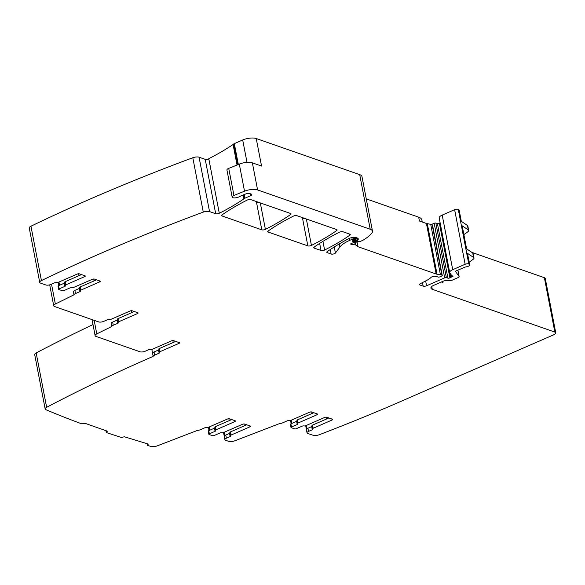 <?xml version="1.0" encoding="UTF-8"?>
<svg xmlns="http://www.w3.org/2000/svg" width="585" height="585" viewBox="0 0 585 585"><rect width="100%" height="100%" fill="white"/><g stroke="black" fill="none" stroke-linecap="round" stroke-linejoin="round"><path stroke-width="0.88" d="M234.68 420.593L234.87 421.588A1.477 0.534 -10.9 0 0 235.47 421.01A1.477 0.534 -10.9 0 0 235.199 420.776L229.517 418.794A1.477 0.534 -10.9 0 0 227.485 419.014L208.618 427.233A1.477 0.534 -10.9 0 1 206.739 427.496A1.477 0.534 -10.9 0 0 204.867 427.752L200.406 429.697A3.693 1.331 -10.9 0 1 197.401 430.421L157.306 445.843A4.929 1.777 -10.9 0 1 151.105 446.465A1478.288 533.557 -10.9 0 1 147.698 445.478A1.477 0.534 -10.9 0 1 147.376 445.229A1.477 0.534 -10.9 0 1 147.925 444.673L148.268 444.052L124.525 436.812L122.974 437.061A1.477 0.534 -10.9 0 1 120.919 437.309A1478.288 533.557 -10.9 0 1 106.558 432.6A1.477 0.534 -10.9 0 1 106.28 432.359A1.477 0.534 -10.9 0 1 106.879 431.781L106.945 431.035M84.481 275.63L84.679 276.625A1.477 0.534 -10.9 0 0 85.278 276.047A1.477 0.534 -10.9 0 0 85 275.813L79.319 273.831A1.477 0.534 -10.9 0 0 77.293 274.043L58.42 282.27A1.477 0.534 -10.9 0 1 56.548 282.526A1.477 0.534 -10.9 0 0 54.676 282.789L50.902 284.427A3.693 1.331 -10.9 0 1 46.763 285.151A3.693 1.331 -10.9 0 1 45.827 284.968L40.628 283.155A4.929 1.777 -10.9 0 1 39.721 282.38L29.25 227.996A4.929 1.777 -10.9 0 1 30.954 226.212A995.377 359.263 -10.9 0 1 192.801 157.731A4.929 1.777 -10.9 0 1 199.068 157.211L205.225 159.361A2.464 0.892 -10.9 0 0 208.823 158.901L219.295 213.276A2.464 0.892 -10.9 0 1 215.697 213.737L209.54 211.587L199.068 157.211M366.261 198.885L418.692 217.181A17.25 6.223 -10.9 0 1 421.865 219.916L422.268 222.007M328.887 417.983L312.587 425.09A1.477 0.534 169.1 0 0 311.988 425.668L312.595 428.82A1.477 0.534 -10.9 0 0 312.741 429.002A1.477 0.534 -10.9 0 1 312.887 429.178A1.477 0.534 -10.9 0 1 312.288 429.756L308.522 431.401A3.693 1.331 -10.9 0 0 307.023 432.841A3.693 1.331 -10.9 0 0 307.14 433.083A3.693 1.331 -10.9 0 0 307.703 433.426L312.968 435.262A4.929 1.777 -10.9 0 0 319.33 434.706A995.377 359.263 -10.9 0 0 401.208 401.259L553.754 334.781A4.929 1.777 -10.9 0 0 555.75 332.858A4.929 1.777 -10.9 0 0 554.843 332.075L544.372 277.7L471.919 252.413M544.372 277.7A4.929 1.777 -10.9 0 1 545.278 278.475L555.75 332.858M107.07 431.701L107.296 431.16L84.957 423.284L83.414 423.511A1.477 0.534 -10.9 0 1 81.373 423.716A1478.288 533.557 -10.9 0 1 69.798 419.35A1478.288 533.557 -10.9 0 1 67.297 418.385A1478.288 533.557 -10.9 0 1 45.908 409.705A4.929 1.777 -10.9 0 1 45.169 408.988L34.698 354.612A4.929 1.777 -10.9 0 1 36.168 352.938A995.377 359.263 -10.9 0 1 93.008 324.573M45.169 408.988A4.929 1.777 -10.9 0 1 46.639 407.314A995.377 359.263 -10.9 0 1 70.814 394.89A995.377 359.263 -10.9 0 1 153.168 356.367A3.693 1.331 -10.9 0 1 154.667 355.124L154.06 351.965A3.693 1.331 -10.9 0 0 152.561 353.208L151.815 349.333M234.87 421.588L216.004 429.814A1.477 0.534 -10.9 0 0 215.404 430.392A1.477 0.534 -10.9 0 0 215.551 430.567A1.477 0.534 -10.9 0 1 215.697 430.743A1.477 0.534 -10.9 0 1 215.097 431.32L209.364 433.821L208.75 430.662L214.49 428.161A1.477 0.534 -10.9 0 0 214.922 427.906M249.736 425.851L249.927 426.845A1.477 0.534 -10.9 0 0 250.526 426.268A1.477 0.534 -10.9 0 0 250.256 426.034L244.574 424.045A1.477 0.534 -10.9 0 0 242.541 424.264L223.667 432.49A1.477 0.534 -10.9 0 1 221.795 432.746A1.477 0.534 -10.9 0 0 219.923 433.01L214.19 435.503A1.228 0.446 -10.9 0 1 212.494 435.686L209.086 434.494A1.228 0.446 -10.9 0 1 208.86 434.304A1.228 0.446 -10.9 0 1 209.364 433.821M249.927 426.845L231.053 435.065A1.477 0.534 -10.9 0 0 230.453 435.642A1.477 0.534 -10.9 0 0 230.6 435.818A1.477 0.534 -10.9 0 1 230.746 436A1.477 0.534 -10.9 0 1 230.146 436.578L226.38 438.216L225.773 435.057L229.539 433.419A1.477 0.534 -10.9 0 0 229.978 433.156M316.821 413.778L317.011 414.765A1.477 0.534 -10.9 0 0 317.611 414.195A1.477 0.534 -10.9 0 0 317.341 413.961L311.659 411.972A1.477 0.534 -10.9 0 0 309.626 412.191L290.76 420.418A1.477 0.534 -10.9 0 1 288.88 420.673A1.477 0.534 -10.9 0 0 287.008 420.937L282.54 422.882A3.693 1.331 -10.9 0 1 279.542 423.598L234.98 440.746A4.929 1.777 -10.9 0 1 228.596 441.302L225.561 440.249A3.693 1.331 -10.9 0 1 224.881 439.657A3.693 1.331 -10.9 0 1 226.38 438.216M317.011 414.765L298.138 422.992A1.477 0.534 -10.9 0 0 297.546 423.569A1.477 0.534 -10.9 0 0 297.692 423.745A1.477 0.534 -10.9 0 1 297.838 423.928A1.477 0.534 -10.9 0 1 297.238 424.505L291.505 426.999L290.891 423.84L296.624 421.346A1.477 0.534 -10.9 0 0 297.063 421.083M331.878 419.028L332.068 420.023A1.477 0.534 -10.9 0 0 332.668 419.445A1.477 0.534 -10.9 0 0 332.397 419.211L326.715 417.229A1.477 0.534 -10.9 0 0 324.682 417.441L305.809 425.668A1.477 0.534 -10.9 0 1 303.937 425.931A1.477 0.534 -10.9 0 0 302.065 426.187L296.332 428.688A1.228 0.446 -10.9 0 1 294.635 428.863L291.228 427.679A1.228 0.446 -10.9 0 1 291.001 427.481A1.228 0.446 -10.9 0 1 291.505 426.999M332.068 420.023L313.194 428.249A1.477 0.534 -10.9 0 0 312.595 428.82M554.843 332.075L432.271 289.304A7.393 2.669 -10.9 0 1 430.911 288.134A7.393 2.669 -10.9 0 1 433.909 285.246L443.269 281.173A2.464 0.892 -10.9 0 1 445.536 280.676L450.194 280.551A2.464 0.892 -10.9 0 0 452.468 280.061L458.143 277.582A2.464 0.892 -10.9 0 0 459.145 276.625L457.894 270.116M425.639 280.946L426.567 285.772L444.695 277.875A1.228 0.446 -10.9 0 1 446.362 277.685L447.92 278.16A1.228 0.446 -10.9 0 0 449.887 277.802A2.464 0.892 -10.9 0 1 450.501 277.458L451.327 277.1A2.464 0.892 -10.9 0 1 452.132 276.822A1.228 0.446 -10.9 0 0 453.031 276.208A1.228 0.446 -10.9 0 0 452.805 276.01L451.949 275.718A1.228 0.446 -10.9 0 1 451.752 275.586L449.902 272.99A7.393 2.669 -10.9 0 1 449.719 272.581A7.393 2.669 -10.9 0 1 452.717 269.692L465.148 264.274A2.464 0.892 -10.9 0 1 468.79 264.04L469.397 264.449A3.693 1.331 -10.9 0 1 469.697 264.851A3.693 1.331 -10.9 0 1 465.375 266.994L456.124 270.884A1.477 0.534 -10.9 0 0 455.525 271.462A1.477 0.534 -10.9 0 0 455.561 271.542L459.086 276.486A2.464 0.892 -10.9 0 1 459.145 276.625M426.567 285.772A2.464 0.892 -10.9 0 1 423.182 286.131L419.92 284.99A2.464 0.892 -10.9 0 1 419.467 284.602A2.464 0.892 -10.9 0 1 420.22 283.754L427.057 280.215A17.25 6.223 -10.9 0 0 431.043 277.407A2.464 0.892 -10.9 0 1 434.209 276.398A7.883 2.845 -10.9 0 1 438.026 277.034A1.228 0.446 -10.9 0 0 439.803 276.888L441.77 276.025A1.228 0.446 -10.9 0 0 442.267 275.55L432.534 225.006M442.194 275.433L432.147 224.633L427.306 223.66L437.039 274.204L440.41 274.665A4.929 1.777 -10.9 0 1 441.88 275.177L442.194 275.433A1.228 0.446 -10.9 0 1 442.267 275.55M437.039 274.204A4.929 1.777 -10.9 0 1 436.169 274.007L358.013 246.731A2.464 0.892 -10.9 0 1 357.713 246.577L355.936 245.137A2.464 0.892 -10.9 0 0 355.197 244.881L351.219 244.333A1.477 0.534 -10.9 0 1 351.044 244.303L350.92 243.667M350.678 244.025L350.686 244.04A1.477 0.534 -10.9 0 0 350.883 244.245L351.044 244.303M350.686 244.04A1.477 0.534 -10.9 0 1 351.746 243.302A2.464 0.892 -10.9 0 0 352.521 243.038L353.596 242.57A1.228 0.446 -10.9 0 0 354.093 242.088L353.691 239.989M219.295 213.276A179.368 64.738 -10.9 0 0 243.594 199.083A4.929 1.777 -10.9 0 0 244.055 198.71A2.464 0.892 -10.9 0 1 244.837 198.227L250.614 195.712A2.954 1.068 -10.9 0 0 251.813 194.556A2.954 1.068 -10.9 0 0 251.265 194.088L249.451 193.452A2.464 0.892 -10.9 0 0 246.168 193.774L241.108 195.829A2.464 0.892 -10.9 0 0 240.442 196.18A4.929 1.777 -10.9 0 1 238.073 197.24A4.929 1.777 -10.9 0 0 237.642 197.372A3.941 1.426 -10.9 0 1 232.15 197.072A3.941 1.426 -10.9 0 1 233.941 195.456L244.515 191.185A9.857 3.554 -10.9 0 1 257.59 189.942L370.217 229.24A12.322 4.446 -10.9 0 1 372.484 231.192A12.322 4.446 -10.9 0 1 371.833 233.108A46.815 16.899 -10.9 0 1 362.956 240.245A2.464 0.892 -10.9 0 1 362.554 240.442L359.636 241.715L356.17 241.59A1.228 0.446 -10.9 0 1 355.724 241.342A1.228 0.446 -10.9 0 1 356.228 240.866L357.208 240.435A1.228 0.446 -10.9 0 0 357.559 240.23A5.916 2.135 -10.9 0 0 358.283 238.899A5.916 2.135 -10.9 0 0 357.194 237.963L356.177 237.605A4.929 1.777 -10.9 0 0 348.887 238.578A172.465 62.251 -10.9 0 0 327.234 251.623A2.464 0.892 -10.9 0 0 326.803 252.274A2.464 0.892 -10.9 0 0 327.256 252.661L331.139 254.014A2.464 0.892 -10.9 0 0 333.487 253.985A2.464 0.892 -10.9 0 0 335.417 253.049L339.9 247.053A27.1 9.784 -10.9 0 1 349.698 240.376L352.177 239.294L353.947 239.294A1.228 0.446 -10.9 0 1 354.174 239.492A1.228 0.446 -10.9 0 1 353.903 239.857L352.543 240.706A1.228 0.446 -10.9 0 0 352.272 241.064A1.228 0.446 -10.9 0 0 352.441 241.239L353.925 241.912A1.228 0.446 -10.9 0 1 354.093 242.088M39.721 282.38A4.929 1.777 -10.9 0 1 41.425 280.588A995.377 359.263 -10.9 0 1 203.273 212.106A4.929 1.777 -10.9 0 1 209.54 211.587M84.679 276.625L65.805 284.844A1.477 0.534 -10.9 0 0 65.206 285.421A1.477 0.534 -10.9 0 0 65.352 285.597A1.477 0.534 -10.9 0 1 65.498 285.78A1.477 0.534 -10.9 0 1 64.898 286.358L59.165 288.851L58.558 285.692L64.291 283.198A1.477 0.534 -10.9 0 0 64.723 282.935M99.538 280.88L99.728 281.875A1.477 0.534 -10.9 0 0 100.327 281.297A1.477 0.534 -10.9 0 0 100.057 281.063L94.375 279.082A1.477 0.534 -10.9 0 0 92.342 279.301L73.476 287.52A1.477 0.534 -10.9 0 1 71.597 287.783A1.477 0.534 -10.9 0 0 69.725 288.039L63.992 290.54A1.228 0.446 -10.9 0 1 62.302 290.723L58.895 289.531A1.228 0.446 -10.9 0 1 58.668 289.334A1.228 0.446 -10.9 0 1 59.165 288.851M99.728 281.875L80.862 290.101A1.477 0.534 -10.9 0 0 80.262 290.679A1.477 0.534 -10.9 0 0 80.408 290.855A1.477 0.534 -10.9 0 1 80.554 291.03A1.477 0.534 -10.9 0 1 79.955 291.608L75.487 293.553L74.88 290.394L79.348 288.449A1.477 0.534 -10.9 0 0 79.779 288.193M74.88 290.394A3.693 1.331 -10.9 0 0 73.381 291.637L73.988 294.796A3.693 1.331 -10.9 0 1 75.487 293.553M73.988 294.796L55.348 304.017L51.524 284.156M137.307 312.573L137.497 313.567A1.477 0.534 -10.9 0 0 138.097 312.99A1.477 0.534 -10.9 0 0 137.826 312.756L132.144 310.767A1.477 0.534 -10.9 0 0 130.111 310.986L111.238 319.213A1.477 0.534 -10.9 0 1 109.366 319.468A1.477 0.534 -10.9 0 0 107.494 319.732L103.728 321.37A3.693 1.331 -10.9 0 1 98.646 321.911L54.624 306.555A4.929 1.777 -10.9 0 1 53.718 305.772A4.929 1.777 -10.9 0 1 55.348 304.017M137.497 313.567L118.623 321.787A1.477 0.534 -10.9 0 0 118.024 322.364A1.477 0.534 -10.9 0 0 118.17 322.54A1.477 0.534 -10.9 0 1 118.316 322.723A1.477 0.534 -10.9 0 1 117.717 323.3L113.256 325.245L112.642 322.086L117.11 320.141A1.477 0.534 -10.9 0 0 117.548 319.878M178.718 342.452L178.908 343.439A1.477 0.534 -10.9 0 0 179.507 342.861A1.477 0.534 -10.9 0 0 179.237 342.627L173.555 340.645A1.477 0.534 -10.9 0 0 171.522 340.865L152.656 349.091A1.477 0.534 -10.9 0 1 150.776 349.347A1.477 0.534 -10.9 0 0 148.904 349.603L145.138 351.249A3.693 1.331 -10.9 0 1 140.056 351.79L96.042 336.433A4.929 1.777 -10.9 0 1 95.136 335.651A4.929 1.777 -10.9 0 1 96.774 333.896L111.757 326.488A3.693 1.331 -10.9 0 1 113.256 325.245M178.908 343.439L160.034 351.665A1.477 0.534 -10.9 0 0 159.434 352.243A1.477 0.534 -10.9 0 0 159.588 352.419A1.477 0.534 -10.9 0 1 159.734 352.594A1.477 0.534 -10.9 0 1 159.135 353.172L154.667 355.124M296.924 215.697L336.624 229.554A2.464 0.892 -10.9 0 1 337.077 229.942A2.464 0.892 -10.9 0 1 336.646 230.592A172.465 62.251 -10.9 0 1 311.439 245.429A2.464 0.892 -10.9 0 1 307.849 245.89L268.179 232.048A2.464 0.892 -10.9 0 1 267.725 231.653A2.464 0.892 -10.9 0 1 268.157 231.002A172.465 62.251 -10.9 0 1 293.334 216.157A2.464 0.892 -10.9 0 1 296.924 215.697M250.811 199.609L290.577 213.481A2.464 0.892 -10.9 0 1 291.03 213.876A2.464 0.892 -10.9 0 1 290.599 214.527A172.465 62.251 -10.9 0 1 265.4 229.364A2.464 0.892 -10.9 0 1 261.802 229.825L222.051 215.953A2.464 0.892 -10.9 0 1 221.598 215.565A2.464 0.892 -10.9 0 1 222.029 214.907A172.465 62.251 -10.9 0 1 247.214 200.063A2.464 0.892 -10.9 0 1 250.811 199.609M324.609 250.029A2.464 0.892 -10.9 0 1 321.019 250.482L314.225 248.113A2.464 0.892 -10.9 0 1 313.772 247.726A2.464 0.892 -10.9 0 1 314.196 247.067A172.465 62.251 -10.9 0 1 339.38 232.223A2.464 0.892 -10.9 0 1 342.971 231.762L349.808 234.154A2.464 0.892 -10.9 0 1 350.261 234.541A2.464 0.892 -10.9 0 1 349.83 235.192A172.465 62.251 -10.9 0 1 324.609 250.029L322.942 241.349M131.844 312.602L131.471 310.693M111.757 326.488L111.15 323.329A3.693 1.331 -10.9 0 1 112.642 322.086M94.075 280.917L93.71 279.001M208.282 159.171L208.94 158.593A179.368 64.738 -10.9 0 0 233.079 144.48A4.929 1.777 -10.9 0 0 233.539 144.107A2.464 0.892 -10.9 0 1 234.322 143.625L242.695 139.983A9.857 3.554 -10.9 0 1 256.237 138.535L359.702 174.637A12.322 4.446 -10.9 0 1 361.969 176.59L372.484 231.192M418.692 217.181L419.43 221.02L426.436 223.463L436.169 274.007M350.883 244.245L350.788 243.777M441.426 281.977L442.955 282.511A3.693 1.331 -10.9 0 1 442.275 281.919A3.693 1.331 -10.9 0 1 442.326 281.582M306.533 429.924A3.693 1.331 -10.9 0 1 306.416 429.683A3.693 1.331 -10.9 0 1 306.43 429.434A3.693 1.331 -10.9 0 1 307.915 428.242L311.681 426.597A1.477 0.534 -10.9 0 0 312.119 426.333M224.391 436.746A3.693 1.331 -10.9 0 1 224.274 436.498A3.693 1.331 -10.9 0 1 224.289 436.256A3.693 1.331 -10.9 0 1 225.773 435.057M153.168 356.367L152.561 353.208M158.959 349.757A1.477 0.534 -10.9 0 1 158.52 350.013L154.06 351.965M175.727 341.406L159.427 348.506A1.477 0.534 169.1 0 0 158.827 349.084L159.434 352.243M134.316 311.527L118.016 318.628A1.477 0.534 169.1 0 0 117.417 319.205L118.024 322.364M96.547 279.835L80.247 286.942A1.477 0.534 169.1 0 0 79.648 287.52L80.262 290.679M58.281 286.372A1.228 0.446 -10.9 0 1 58.054 286.175A1.228 0.446 -10.9 0 1 58.558 285.692M81.49 274.584L65.198 281.685A1.477 0.534 169.1 0 0 64.599 282.262L65.206 285.421M232.15 197.072L226.936 170.001A3.941 1.426 -10.9 0 1 228.728 168.385L239.302 164.114A9.857 3.554 -10.9 0 1 252.376 162.864L261.539 166.06L256.237 138.535M427.306 223.66L426.436 223.463M444.695 277.875L434.18 223.273L431.672 224.369M434.18 223.273A1.228 0.446 -10.9 0 1 435.847 223.082L437.404 223.558A1.228 0.446 -10.9 0 0 439.372 223.199A2.464 0.892 -10.9 0 1 439.986 222.856L440.132 222.797M449.719 272.581L439.203 217.978A7.393 2.669 -10.9 0 1 442.202 215.09L454.633 209.679A2.464 0.892 -10.9 0 1 458.274 209.437L458.881 209.847A3.693 1.331 -10.9 0 1 459.181 210.249L461.309 221.298M463.876 234.622L467.876 231.762A4.929 1.777 -10.9 0 0 468.695 230.49A4.929 1.777 -10.9 0 0 468.292 229.949L461.923 225.642A3.693 1.331 -10.9 0 1 462.223 226.044L466.611 248.83M468.292 229.949L467.43 225.437L461.053 221.13L458.881 209.847M469.177 262.153L473.177 259.287A4.929 1.777 -10.9 0 0 473.996 258.014A4.929 1.777 -10.9 0 0 473.594 257.473L467.225 253.166A3.693 1.331 -10.9 0 1 467.525 253.568L469.697 264.851M473.594 257.473L472.724 252.961L466.355 248.654L461.923 225.642M290.621 424.52A1.228 0.446 -10.9 0 1 290.394 424.322A1.228 0.446 -10.9 0 1 290.891 423.84M313.831 412.732L297.531 419.833A1.477 0.534 169.1 0 0 296.931 420.41L297.546 423.569M246.746 424.805L230.446 431.905A1.477 0.534 169.1 0 0 229.846 432.483L230.453 435.642M208.479 431.335A1.228 0.446 -10.9 0 1 208.253 431.145A1.228 0.446 -10.9 0 1 208.75 430.662M231.689 419.555L215.39 426.655A1.477 0.534 169.1 0 0 214.79 427.233L215.404 430.392M305.056 218.534A2.464 0.892 -10.9 0 1 302.591 218.585L307.849 245.89M259.009 202.468A2.464 0.892 -10.9 0 1 256.544 202.52L261.802 229.825M457.909 270.211L458.296 269.941M472.724 252.961A4.929 1.777 -10.9 0 1 473.126 253.502L473.996 258.014M467.43 225.437A4.929 1.777 -10.9 0 1 467.832 225.971L468.695 230.49M173.255 342.481L172.889 340.565M79.019 275.659L78.653 273.751M326.415 419.065L326.042 417.149M311.359 413.807L310.993 411.898M244.274 425.88L243.901 423.971M229.218 420.63L228.852 418.714M147.99 443.971L148.107 444.585M96.774 333.896L94.163 320.346M41.425 280.588L30.954 226.212M203.273 212.106L192.801 157.731M215.697 213.737L205.225 159.361M243.594 199.083L242.833 195.127M237.035 165.029L233.079 144.48M222.051 215.953L221.876 215.031M268.179 232.048L268.003 231.126M314.043 247.192L314.225 248.113M321.019 250.482L319.659 243.411M349.83 235.192L349.611 234.08M327.256 252.661L327.081 251.74M331.139 254.014L330.276 249.539M335.417 253.049L334.247 246.972M339.9 247.053L339.293 243.901M349.698 240.376L349.311 238.373M358.013 246.731L357.04 241.707M419.92 284.99L419.737 284.069M422.502 282.577L423.182 286.131M442.955 282.511L442.743 281.4M432.271 289.304L431.745 286.54M308.522 431.401L307.915 428.242M147.778 443.905L147.925 444.673M106.879 431.781L106.719 430.955M46.639 407.314L36.168 352.938M159.135 353.172L158.52 350.013M159.427 348.506L160.034 351.665M117.717 323.3L117.11 320.141M118.016 318.628L118.623 321.787M79.955 291.608L79.348 288.449M80.247 286.942L80.862 290.101M64.898 286.358L64.291 283.198M65.198 281.685L65.805 284.844M244.055 198.71L243.331 194.929M237.532 164.824L233.539 144.107M244.837 198.227L244.135 194.6M238.336 164.502L234.322 143.625M242.695 139.983L247.009 162.381M250.614 195.712L250.226 193.73M233.941 195.456L228.728 168.385M244.515 191.185L239.302 164.114M257.59 189.942L252.376 162.864M370.217 229.24L359.702 174.637M356.228 240.866L355.57 237.452M357.208 240.435L356.696 237.788M357.559 240.23L357.113 237.934M352.177 239.294L351.848 237.59M353.53 239.155L353.194 237.393M353.947 239.294L353.574 237.364M352.441 241.239L352.367 240.844M353.567 240.062L353.925 241.912M351.073 243.572L351.219 244.333M354.174 239.558L355.197 244.881M354.437 237.342L355.936 245.137M356.762 241.671L357.713 246.577M430.677 224.121L440.41 274.665M432.147 224.633L441.88 275.177M446.362 277.685L435.847 223.082M447.92 278.16L437.404 223.558M449.887 277.802L439.372 223.199M450.501 277.458L439.986 222.856M451.327 277.1L450.772 274.211M452.132 276.822L451.912 275.703M452.717 269.692L442.202 215.09M465.148 264.274L454.633 209.679M468.79 264.04L458.274 209.437M469.397 264.449L467.225 253.166M459.086 276.486L457.865 270.131M312.288 429.756L311.681 426.597M312.587 425.09L313.194 428.249M297.238 424.505L296.624 421.346M297.531 419.833L298.138 422.992M230.146 436.578L229.539 433.419M230.446 431.905L231.053 435.065M215.097 431.32L214.49 428.161M215.39 426.655L216.004 429.814M311.439 245.429L306.35 218.987M336.646 230.592L336.433 229.481M265.4 229.364L260.303 202.922M290.599 214.527L290.387 213.415M59.56 285.261L58.939 282.043M306.416 425.405L307.052 428.71M291.893 423.408L291.279 420.191M224.274 432.227L224.911 435.532M209.759 430.224L209.137 427.006M95.136 335.651L92.05 319.615M53.718 305.772L49.688 284.844M307.023 432.841L306.416 429.683M224.881 439.657L224.274 436.498M147.076 443.693L147.376 445.229M106.28 432.359L105.951 430.684M58.668 289.334L58.054 286.175M355.724 241.342L354.963 237.371M354.174 239.492L353.764 237.349M291.001 427.481L290.394 424.322M208.86 434.304L208.253 431.145M58.829 285.575L58.207 282.35M305.684 425.719L306.416 429.5M291.169 423.723L290.548 420.498M223.543 432.542L224.274 436.322M209.028 430.545L208.406 427.321"/></g></svg>
